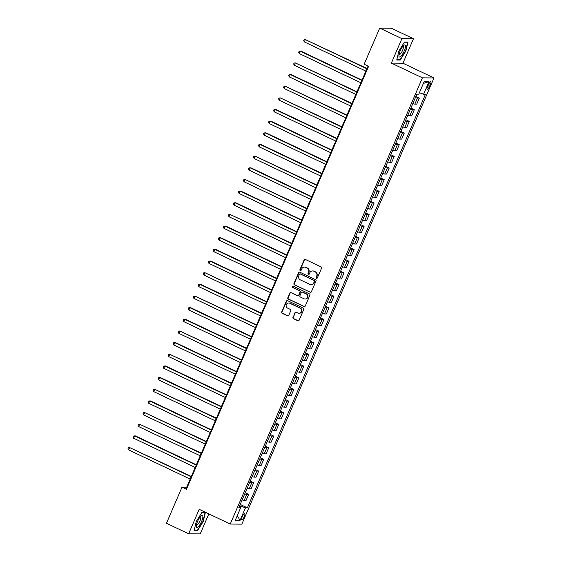 <?xml version="1.0" encoding="UTF-8"?>
<svg xmlns="http://www.w3.org/2000/svg" width="562" height="562" viewBox="0 0 562 562"><rect width="100%" height="100%" fill="white"/><g stroke="black" fill="none" stroke-linecap="round" stroke-linejoin="round"><path stroke-width="0.84" d="M316.455 278.288A0.703 0.667 -89.5 0 0 317.34 277.937L321.534 268.214A1.005 0.955 -89.5 0 0 321.057 266.887L305.377 259.447A1.005 0.955 -89.5 0 0 304.105 259.946L299.918 269.676A0.703 0.667 -89.5 0 0 300.522 270.666A0.703 0.667 -89.5 0 0 301.141 270.252L301.682 268.994A3.21 3.063 -89.5 0 1 305.728 267.386L307.035 268.004A3.21 3.063 -89.5 0 1 308.566 272.261L308.018 273.518A0.703 0.667 -89.5 0 0 308.622 274.509A0.703 0.667 -89.5 0 0 309.24 274.094L309.781 272.837A3.21 3.063 -89.5 0 1 313.835 271.228L315.142 271.846A3.21 3.063 -89.5 0 1 316.666 276.104L316.125 277.361A0.703 0.667 -89.5 0 0 316.455 278.288M312.753 270.954A3.21 3.063 -89.5 0 1 314.144 271.235L315.451 271.853A3.21 3.063 -89.5 0 1 316.975 276.104L316.434 277.361A0.703 0.667 -89.5 0 0 316.884 278.33M305.145 259.37A1.005 0.955 -89.5 0 0 304.421 259.953L300.234 269.676A0.703 0.667 -89.5 0 0 300.677 270.645M304.653 267.112A3.21 3.063 -89.5 0 1 306.044 267.393L307.351 268.011A3.21 3.063 -89.5 0 1 308.875 272.261L308.334 273.518A0.703 0.667 -89.5 0 0 308.784 274.488M244.252 516.689A3.274 0.913 115.4 0 0 244.66 513.717A3.274 0.913 115.4 0 0 242.25 516.668A3.274 0.913 115.4 0 0 241.85 519.639A3.274 0.913 115.4 0 0 244.252 516.689M292.978 317.333A1.005 0.955 -89.5 0 0 293.455 318.668L297.853 320.754A1.005 0.955 -89.5 0 0 299.117 320.249L303.775 309.451A1.005 0.955 -89.5 0 0 303.297 308.117L287.618 300.684A1.005 0.955 -89.5 0 0 286.346 301.183L281.695 311.987A1.005 0.955 -89.5 0 0 282.173 313.315L287.491 315.837A1.005 0.955 -89.5 0 0 288.756 315.331L290.744 310.709A1.005 0.955 -89.5 0 0 290.266 309.381L287.632 308.131A2.684 2.557 -89.5 0 1 288.713 302.995A2.684 2.557 -89.5 0 1 289.739 303.234L300.066 308.131A2.684 2.557 -89.5 0 1 298.984 313.266A2.684 2.557 -89.5 0 1 297.958 313.027L296.237 312.212A1.005 0.955 -89.5 0 0 294.973 312.711L293.294 317.34A1.005 0.955 -89.5 0 0 293.771 318.668L298.169 320.754A1.005 0.955 -89.5 0 0 298.394 320.832M199.187 509.32L188.649 533.795L166.457 523.271L182.018 487.135L186.458 489.242L368.588 66.337L364.148 64.237L379.715 28.1L401.9 38.623L391.356 63.106L422.42 77.837L230.251 524.051L199.187 509.32M310.119 292.282A1.005 0.955 -89.5 0 0 311.383 291.783L316.034 280.979A1.005 0.955 -89.5 0 0 315.556 279.651L299.876 272.219A1.005 0.955 -89.5 0 0 298.612 272.718L293.954 283.515A1.005 0.955 -89.5 0 0 294.432 284.85L310.428 292.289A1.005 0.955 -89.5 0 0 310.66 292.359M309.901 295.212L305.25 306.016A1.005 0.955 -89.5 0 1 303.986 306.515L288.306 299.082A1.005 0.955 -89.5 0 1 287.828 297.755L289.816 293.132A1.005 0.955 -89.5 0 1 291.081 292.626L297.446 295.647A1.005 0.955 -89.5 0 0 298.71 295.141L300.031 292.078A1.005 0.955 -89.5 0 0 299.553 290.744L292.928 287.603A0.703 0.667 -89.5 0 1 293.216 286.262A0.703 0.667 -89.5 0 1 293.483 286.325L309.423 293.884A1.005 0.955 -89.5 0 1 309.901 295.212M428.469 84.349L427.584 86.4A3.168 0.885 115.4 0 0 427.197 89.281A3.168 0.885 115.4 0 0 429.523 86.422L430.408 84.37A3.168 0.885 115.4 0 0 430.801 81.497A3.168 0.885 115.4 0 0 428.469 84.349M422.42 77.837L433.99 77.942L241.822 524.156L230.251 524.051M423.411 83.422L429.01 81.645L424.191 81.595L418.774 94.184L416.878 94.17L238.766 507.746L240.655 507.76L239.208 506.706M429.01 81.645L423.586 94.233L419.392 92.751M240.199 504.423L247.364 507.823L425.483 94.247L423.586 94.233M247.364 507.823L245.475 507.802L240.051 520.391L235.239 520.349L240.655 507.76M391.356 63.106L402.933 63.211L413.47 38.729L401.9 38.623M413.47 38.729L391.285 28.205L379.715 28.1M188.649 533.795L200.22 533.9L208.832 513.893M402.933 63.211L433.99 77.942M368.061 66.091L186.71 487.177L182.018 487.135M240.129 507.374L240.677 506.109L239.672 505.638M187.237 487.43L186.71 487.177M415.901 96.439L419.343 98.076L417.454 98.055A4.096 0.506 -156.7 0 1 415.437 97.521M412.824 103.584A4.096 0.506 -156.7 0 0 414.84 104.118L416.73 104.139L419.343 98.076M410.878 108.101L414.32 109.73L412.431 109.716A4.096 0.506 -156.7 0 1 410.415 109.183M407.801 115.245A4.096 0.506 -156.7 0 0 409.817 115.772L411.714 115.793L414.32 109.73M405.862 119.755L409.305 121.385L407.408 121.371A4.096 0.506 -156.7 0 1 405.392 120.837M402.785 126.9A4.096 0.506 -156.7 0 0 404.802 127.434L406.691 127.448L409.305 121.385M400.839 131.41L404.282 133.046L402.392 133.025A4.096 0.506 -156.7 0 1 400.376 132.492M397.763 138.554A4.096 0.506 -156.7 0 0 399.779 139.088L401.675 139.109L404.282 133.046M395.817 143.071L399.259 144.701L397.369 144.687A4.096 0.506 -156.7 0 1 395.353 144.153M392.747 150.209A4.096 0.506 -156.7 0 0 394.763 150.742L396.653 150.764L399.259 144.701M390.801 154.726L394.243 156.355L392.353 156.341A4.096 0.506 -156.7 0 1 390.337 155.807M387.724 161.87A4.096 0.506 -156.7 0 0 389.74 162.404L391.63 162.418L394.243 156.355M385.778 166.38L389.22 168.017L387.33 167.996A4.096 0.506 -156.7 0 1 385.314 167.462M382.701 173.525A4.096 0.506 -156.7 0 0 384.717 174.058L386.614 174.072L389.22 168.017M380.762 178.035L384.204 179.671L382.308 179.65A4.096 0.506 -156.7 0 1 380.291 179.116M377.685 185.179A4.096 0.506 -156.7 0 0 379.701 185.713L381.591 185.734L384.204 179.671M375.739 189.696L379.181 191.326L377.292 191.312A4.096 0.506 -156.7 0 1 375.276 190.778M372.662 196.84A4.096 0.506 -156.7 0 0 374.678 197.374L376.568 197.388L379.181 191.326M370.716 201.351L374.159 202.98L372.269 202.966A4.096 0.506 -156.7 0 1 370.253 202.432M367.646 208.495A4.096 0.506 -156.7 0 0 369.663 209.029L371.552 209.043L374.159 202.98M365.7 213.005L369.143 214.642L367.253 214.621A4.096 0.506 -156.7 0 1 365.237 214.087M362.623 220.149A4.096 0.506 -156.7 0 0 364.64 220.683L366.529 220.704L369.143 214.642M360.678 224.667L364.12 226.296L362.23 226.282A4.096 0.506 -156.7 0 1 360.214 225.748M357.601 231.804A4.096 0.506 -156.7 0 0 359.617 232.338L361.514 232.359L364.12 226.296M355.662 236.321L359.104 237.951L357.207 237.937A4.096 0.506 -156.7 0 1 355.191 237.403M352.585 243.465A4.096 0.506 -156.7 0 0 354.601 243.999L356.491 244.013L359.104 237.951M350.639 247.975L354.081 249.612L352.191 249.591A4.096 0.506 -156.7 0 1 350.175 249.057M347.562 255.12A4.096 0.506 -156.7 0 0 349.578 255.654L351.468 255.668L354.081 249.612M345.616 259.637L349.058 261.267L347.168 261.253A4.096 0.506 -156.7 0 1 345.152 260.719M342.546 266.774A4.096 0.506 -156.7 0 0 344.555 267.308L346.452 267.329L349.058 261.267M340.6 271.291L344.042 272.921L342.146 272.907A4.096 0.506 -156.7 0 1 340.136 272.373M337.523 278.436A4.096 0.506 -156.7 0 0 339.539 278.97L341.429 278.984L344.042 272.921M335.577 282.946L339.019 284.583L337.13 284.562A4.096 0.506 -156.7 0 1 335.114 284.028M332.5 290.09A4.096 0.506 -156.7 0 0 334.516 290.624L336.413 290.638L339.019 284.583M330.561 294.6L334.004 296.237L332.107 296.216A4.096 0.506 -156.7 0 1 330.091 295.682M327.484 301.745A4.096 0.506 -156.7 0 0 329.501 302.279L331.39 302.3L334.004 296.237M325.538 306.262L328.981 307.892L327.091 307.878A4.096 0.506 -156.7 0 1 325.075 307.344M322.462 313.406A4.096 0.506 -156.7 0 0 324.478 313.94L326.367 313.954L328.981 307.892M320.516 317.916L323.958 319.546L322.068 319.532A4.096 0.506 -156.7 0 1 320.052 318.998M317.439 325.061A4.096 0.506 -156.7 0 0 319.455 325.595L321.352 325.609L323.958 319.546M315.5 329.571L318.942 331.208L317.045 331.187A4.096 0.506 -156.7 0 1 315.029 330.653M312.423 336.715A4.096 0.506 -156.7 0 0 314.439 337.249L316.329 337.27L318.942 331.208M310.477 341.232L313.919 342.862L312.029 342.848A4.096 0.506 -156.7 0 1 310.013 342.314M307.4 348.37A4.096 0.506 -156.7 0 0 309.416 348.904L311.313 348.925L313.919 342.862M305.461 352.887L308.903 354.517L307.007 354.503A4.096 0.506 -156.7 0 1 304.99 353.969M302.384 360.031A4.096 0.506 -156.7 0 0 304.4 360.565L306.29 360.579L308.903 354.517M300.438 364.541L303.88 366.178L301.991 366.157A4.096 0.506 -156.7 0 1 299.975 365.623M297.361 371.686A4.096 0.506 -156.7 0 0 299.377 372.22L301.267 372.234L303.88 366.178M295.415 376.203L298.858 377.833L296.968 377.812A4.096 0.506 -156.7 0 1 294.952 377.285M292.338 383.34A4.096 0.506 -156.7 0 0 294.355 383.874L296.251 383.895L298.858 377.833M290.399 387.857L293.842 389.487L291.945 389.473A4.096 0.506 -156.7 0 1 289.929 388.939M287.322 395.002A4.096 0.506 -156.7 0 0 289.339 395.536L291.228 395.55L293.842 389.487M285.377 399.512L288.819 401.149L286.929 401.127A4.096 0.506 -156.7 0 1 284.913 400.594M282.3 406.656A4.096 0.506 -156.7 0 0 284.316 407.19L286.213 407.204L288.819 401.149M280.361 411.166L283.803 412.803L281.906 412.782A4.096 0.506 -156.7 0 1 279.89 412.248M277.284 418.311A4.096 0.506 -156.7 0 0 279.3 418.845L281.19 418.866L283.803 412.803M275.338 422.828L278.78 424.458L276.89 424.443A4.096 0.506 -156.7 0 1 274.874 423.91M272.261 429.972A4.096 0.506 -156.7 0 0 274.277 430.506L276.167 430.52L278.78 424.458M270.315 434.482L273.757 436.112L271.868 436.098A4.096 0.506 -156.7 0 1 269.851 435.564M267.238 441.627A4.096 0.506 -156.7 0 0 269.254 442.161L271.151 442.175L273.757 436.112M265.299 446.137L268.741 447.774L266.845 447.752A4.096 0.506 -156.7 0 1 264.828 447.219M262.222 453.281A4.096 0.506 -156.7 0 0 264.238 453.815L266.128 453.836L268.741 447.774M260.276 457.798L263.719 459.428L261.829 459.414A4.096 0.506 -156.7 0 1 259.813 458.88M257.199 464.936A4.096 0.506 -156.7 0 0 259.215 465.469L261.112 465.491L263.719 459.428M255.26 469.453L258.703 471.082L256.806 471.068A4.096 0.506 -156.7 0 1 254.79 470.534M252.183 476.597A4.096 0.506 -156.7 0 0 254.2 477.131L256.089 477.145L258.703 471.082M250.238 481.107L253.68 482.744L251.79 482.723A4.096 0.506 -156.7 0 1 249.774 482.189M247.161 488.252A4.096 0.506 -156.7 0 0 249.177 488.785L251.066 488.799L253.68 482.744M245.215 492.762L248.657 494.398L246.767 494.377A4.096 0.506 -156.7 0 1 244.751 493.843M242.138 499.906A4.096 0.506 -156.7 0 0 244.154 500.44L246.051 500.461L248.657 494.398M240.677 506.109L245.475 507.802M240.051 520.391L237.262 515.649M398.879 51.002L396.744 60.015L400.235 60.05L405.848 51.065L407.984 42.052L404.499 42.017L398.879 51.002M197.62 530.507L203.24 521.522L205.369 512.509L201.884 512.474L196.271 521.459L194.136 530.472L197.62 530.507L196.84 530.135M399.449 59.677L400.235 60.05M299.644 272.141A1.005 0.955 -89.5 0 0 298.921 272.718L294.27 283.522A1.005 0.955 -89.5 0 0 294.748 284.85L310.428 292.289M314.376 281.407A0.703 0.667 -89.5 0 0 314.046 280.48L300.284 273.954A0.703 0.667 -89.5 0 0 299.391 274.305L298.822 275.633A3.21 3.063 -89.5 0 0 300.347 279.883L309.76 284.344A3.21 3.063 -89.5 0 0 313.807 282.735L314.692 281.414A0.703 0.667 -89.5 0 0 314.355 280.48L314.046 280.48M300.164 273.912A0.703 0.667 -89.5 0 1 300.593 273.954L314.355 280.48M311.144 284.625A3.21 3.063 -89.5 0 0 314.123 282.742L313.807 282.735M314.692 281.414L314.123 282.742M290.856 292.556A1.005 0.955 -89.5 0 0 290.132 293.132L288.137 297.755A1.005 0.955 -89.5 0 0 288.615 299.082L304.295 306.522A1.005 0.955 -89.5 0 0 304.527 306.592M297.986 295.717A1.005 0.955 -89.5 0 0 299.019 295.141L300.34 292.078A1.005 0.955 -89.5 0 0 299.862 290.751L292.928 287.603M293.371 286.283A0.703 0.667 -89.5 0 0 293.245 287.611M304.042 298.773A2.684 2.557 -89.5 0 0 307.597 296.905A2.684 2.557 -89.5 0 0 306.149 293.877L302.511 292.149A1.005 0.955 -89.5 0 0 301.246 292.654L299.925 295.717A1.005 0.955 -89.5 0 0 300.403 297.052L304.042 298.773M305.229 299.005A2.684 2.557 -89.5 0 0 306.466 293.877L306.149 293.877M302.286 292.078A1.005 0.955 -89.5 0 1 302.827 292.156L306.466 293.877M296.005 312.135A1.005 0.955 -89.5 0 0 295.282 312.718L293.294 317.34M299.146 313.259A2.684 2.557 -89.5 0 0 300.375 308.131L300.066 308.131M288.868 303.002A2.684 2.557 -89.5 0 1 290.055 303.234L300.375 308.131M287.386 300.607A1.005 0.955 -89.5 0 0 286.662 301.19L282.012 311.987A1.005 0.955 -89.5 0 0 282.489 313.315L287.8 315.837A1.005 0.955 -89.5 0 0 288.032 315.914M367.028 68.487L305.335 39.586L304.33 41.918L365.89 71.121M366.895 68.789L305.335 39.586L304.112 39.74L303.712 40.675L304.33 41.918M362.005 80.148L301.091 51.254L300.312 51.247L299.307 53.58L360.874 82.776M361.879 80.45L300.312 51.247L299.089 51.402L298.689 52.329L299.307 53.58M356.989 91.803L295.289 62.902L294.291 65.234L355.851 94.437M356.856 92.105L295.289 62.902L294.074 63.056L293.673 63.991L294.291 65.234M351.967 103.457L291.053 74.563L290.273 74.556L289.268 76.889L350.836 106.092M351.84 103.759L290.273 74.556L289.051 74.711L288.65 75.645L289.268 76.889M346.951 115.112L285.25 86.218L284.246 88.55L345.813 117.746M346.817 115.414L285.25 86.218L284.028 86.372L283.627 87.3L284.246 88.55M400.945 56.207A6.653 1.862 115.4 0 0 405.174 48.262A6.653 1.862 115.4 0 0 403.797 45.36A6.653 1.862 115.4 0 0 403.432 45.691A6.653 1.862 115.4 0 0 398.879 55.736A6.653 1.862 115.4 0 0 400.945 56.207M399.02 54.416A4.552 1.272 115.4 0 0 399.189 54.563A4.552 1.272 115.4 0 0 400.284 54.05A4.552 1.272 115.4 0 0 402.856 49.646A4.552 1.272 115.4 0 0 403.087 46.337A4.552 1.272 115.4 0 0 402.87 46.302M404.373 42.213L407.633 42.241L405.567 50.98L400.123 59.684L396.835 59.656M407.204 42.045L407.633 42.241M197.543 521.388A6.653 1.862 115.4 0 0 196.264 526.194A6.653 1.862 115.4 0 0 198.126 526.854A6.653 1.862 115.4 0 0 201.61 521.424A6.653 1.862 115.4 0 0 201.189 515.818A6.653 1.862 115.4 0 0 197.543 521.388M196.412 524.88A4.552 1.272 115.4 0 0 196.574 525.02A4.552 1.272 115.4 0 0 199.917 520.925A4.552 1.272 115.4 0 0 200.479 516.794A4.552 1.272 115.4 0 0 200.262 516.759M204.596 512.502L205.018 512.706L202.952 521.438L197.508 530.142L194.22 530.114M201.765 512.67L205.018 512.706M341.928 126.773L280.234 97.872L279.23 100.205L340.79 129.408M341.794 127.075L280.234 97.872L279.012 98.027L278.612 98.961L279.23 100.205M336.905 138.428L275.991 109.534L275.211 109.527L274.207 111.859L335.774 141.062M336.779 138.73L275.211 109.527L273.989 109.681L273.589 110.616L274.207 111.859M331.889 150.082L270.975 121.195L270.189 121.188L269.184 123.514L330.751 152.716M331.756 150.384L270.189 121.188L268.973 121.343L268.566 122.27L269.184 123.514M326.866 161.744L265.952 132.85L265.173 132.843L264.168 135.175L325.735 164.371M326.74 162.046L265.173 132.843L263.95 132.997L263.55 133.932L264.168 135.175M321.843 173.398L260.93 144.504L260.15 144.497L259.145 146.83L320.712 176.032M321.717 173.7L260.15 144.497L258.927 144.652L258.527 145.586L259.145 146.83M316.827 185.053L255.134 156.152L254.129 158.484L315.689 187.687M316.694 185.355L255.134 156.152L253.912 156.306L253.511 157.241L254.129 158.484M311.805 196.707L250.891 167.82L250.111 167.813L249.107 170.145L310.674 199.341M311.678 197.009L250.111 167.813L248.889 167.968L248.488 168.895L249.107 170.145M306.789 208.369L245.088 179.468L244.084 181.8L305.651 211.003M306.655 208.671L245.088 179.468L243.873 179.622L243.465 180.557L244.084 181.8M301.766 220.023L240.852 191.129L240.072 191.122L239.068 193.454L300.635 222.657M301.639 220.325L240.072 191.122L238.85 191.277L238.45 192.211L239.068 193.454M296.743 231.677L235.829 202.791L235.049 202.784L234.045 205.109L295.612 234.312M296.617 231.98L235.049 202.784L233.827 202.938L233.427 203.865L234.045 205.109M291.727 243.339L230.034 214.438L229.029 216.77L290.589 245.973M291.594 243.641L230.034 214.438L228.811 214.593L228.411 215.527L229.029 216.77M286.704 254.993L225.791 226.1L225.011 226.093L224.006 228.425L285.573 257.628M286.578 255.296L225.011 226.093L223.788 226.247L223.388 227.181L224.006 228.425M281.688 266.648L220.775 237.761L219.988 237.754L218.983 240.079L280.55 269.282M281.555 266.95L219.988 237.754L218.773 237.902L218.365 238.836L218.983 240.079M276.666 278.309L215.752 249.416L214.972 249.409L213.967 251.741L275.535 280.937M276.539 278.612L214.972 249.409L213.75 249.563L213.349 250.497L213.967 251.741M271.643 289.964L210.729 261.07L209.949 261.063L208.945 263.395L270.512 292.598M271.516 290.266L209.949 261.063L208.727 261.218L208.326 262.152L208.945 263.395M266.627 301.618L204.933 272.718L203.929 275.05L265.489 304.253M266.493 301.92L204.933 272.718L203.711 272.872L203.311 273.806L203.929 275.05M261.604 313.273L200.69 284.386L199.91 284.379L198.906 286.711L260.473 315.907M261.478 313.575L199.91 284.379L198.688 284.534L198.288 285.461L198.906 286.711M256.588 324.934L194.888 296.034L193.883 298.366L255.45 327.569M256.455 325.236L194.888 296.034L193.672 296.188L193.265 297.122L193.883 298.366M251.565 336.589L190.651 307.695L189.872 307.688L188.867 310.02L250.434 339.223M251.432 336.891L189.872 307.688L188.649 307.843L188.249 308.777L188.867 310.02M246.542 348.243L185.629 319.357L184.849 319.349L183.844 321.675L245.411 350.878M246.416 348.545L184.849 319.349L183.626 319.504L183.226 320.431L183.844 321.675M241.527 359.905L179.826 331.004L178.828 333.336L240.388 362.539M241.393 360.207L179.826 331.004L178.611 331.159L178.21 332.093L178.828 333.336M236.504 371.559L175.59 342.665L174.81 342.658L173.806 344.991L235.373 374.194M236.377 371.861L174.81 342.658L173.588 342.813L173.187 343.747L173.806 344.991M231.488 383.214L169.787 354.313L168.783 356.645L230.35 385.848M231.354 383.516L169.787 354.313L168.572 354.467L168.164 355.402L168.783 356.645M226.465 394.875L165.551 365.981L164.771 365.974L163.767 368.307L225.334 397.503M226.331 395.177L164.771 365.974L163.549 366.129L163.149 367.056L163.767 368.307M221.442 406.53L160.528 377.636L159.749 377.629L158.744 379.961L220.311 409.164M221.316 406.832L159.749 377.629L158.526 377.783L158.126 378.718L158.744 379.961M216.426 418.184L154.726 389.283L153.728 391.616L215.288 420.819M216.293 418.486L154.726 389.283L153.51 389.438L153.11 390.372L153.728 391.616M211.403 429.839L150.49 400.952L149.71 400.945L148.705 403.277L210.272 432.473M211.277 430.141L149.71 400.945L148.487 401.099L148.087 402.027L148.705 403.277M206.387 441.5L144.687 412.599L143.682 414.932L205.249 444.135M206.254 441.802L144.687 412.599L143.472 412.754L143.064 413.688L143.682 414.932M201.365 453.155L139.671 424.254L138.666 426.586L200.227 455.789M201.231 453.457L139.671 424.254L138.449 424.408L138.048 425.343L138.666 426.586M196.342 464.809L135.428 435.922L134.648 435.915L133.644 438.241L195.211 467.443M196.215 465.111L134.648 435.915L133.426 436.07L133.025 436.997L133.644 438.241M191.326 476.471L129.625 447.57L128.628 449.902L190.188 479.098M191.192 476.773L129.625 447.57L128.41 447.724L128.01 448.659L128.628 449.902M414.84 104.118L417.454 98.055M409.817 115.772L412.431 109.716M404.802 127.434L407.408 121.371M399.779 139.088L402.392 133.025M394.763 150.742L397.369 144.687M389.74 162.404L392.353 156.341M384.717 174.058L387.33 167.996M379.701 185.713L382.308 179.65M374.678 197.374L377.292 191.312M369.663 209.029L372.269 202.966M364.64 220.683L367.253 214.621M359.617 232.338L362.23 226.282M354.601 243.999L357.207 237.937M349.578 255.654L352.191 249.591M344.555 267.308L347.168 261.253M339.539 278.97L342.146 272.907M334.516 290.624L337.13 284.562M329.501 302.279L332.107 296.216M324.478 313.94L327.091 307.878M319.455 325.595L322.068 319.532M314.439 337.249L317.045 331.187M309.416 348.904L312.029 342.848M304.4 360.565L307.007 354.503M299.377 372.22L301.991 366.157M294.355 383.874L296.968 377.812M289.339 395.536L291.945 389.473M284.316 407.19L286.929 401.127M279.3 418.845L281.906 412.782M274.277 430.506L276.89 424.443M269.254 442.161L271.868 436.098M264.238 453.815L266.845 447.752M259.215 465.469L261.829 459.414M254.2 477.131L256.806 471.068M249.177 488.785L251.79 482.723M244.154 500.44L246.767 494.377M428.82 83.612L430.408 84.37M427.907 85.656L429.523 86.422"/></g></svg>
